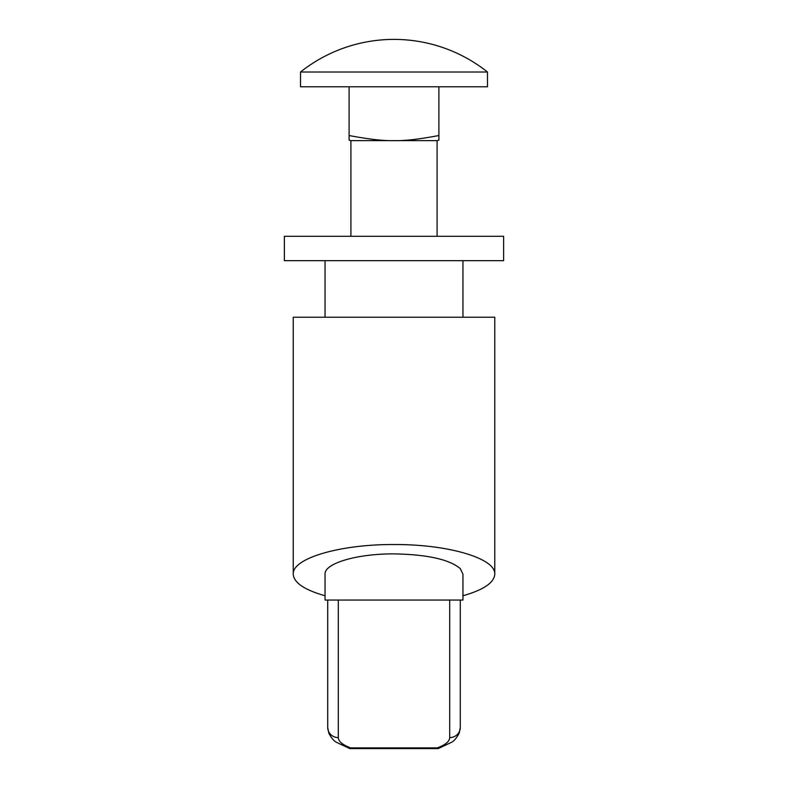 <?xml version="1.0" encoding="UTF-8"?>
<svg xmlns="http://www.w3.org/2000/svg" width="788" height="788" viewBox="0 0 788 788"><rect width="100%" height="100%" fill="white"/><g stroke="black" fill="none" stroke-linecap="round" stroke-linejoin="round"><path stroke-width="1.18" d="M284.379 260.67L503.621 260.67L503.621 236.302L284.379 236.302L284.379 260.67M438.896 86.788L438.896 135.516C419.6 139.2 404.638 140.904 394 140.648C383.362 140.904 368.4 139.2 349.104 135.516L349.104 140.166L350.916 140.648L437.084 140.648L437.084 236.302M394 72.013L300.524 72.013L300.524 86.788L487.476 86.788L487.476 72.013L394 72.013M349.104 135.516L349.104 86.788M438.896 135.516L438.896 140.166L437.084 140.648M494.766 574.166L494.766 317.239L293.234 317.239L293.234 574.166C292.102 558.328 340.14 544.212 394 544.538C447.86 544.212 495.898 558.328 494.766 574.166C494.253 582.647 483.645 589.848 462.95 595.767M325.05 595.767C304.355 589.848 293.747 582.647 293.234 574.166M325.05 600.052L462.95 600.052L462.95 574.166L460.291 568.591C449.259 559.381 427.155 554.486 394 553.895C357.141 553.668 324.282 563.331 325.05 574.166L325.05 600.052M449.692 600.052L449.692 737.598A10.608 10.175 -0 0 0 460.291 727.423L460.291 600.052M460.291 627.11L460.291 636.852M349.724 748.59L350.68 747.881C342.573 744.867 338.456 741.439 338.308 737.598L338.308 600.052M449.692 737.598C449.544 741.439 445.427 744.867 437.32 747.881L438.276 748.59M327.709 600.052L327.709 727.423A10.608 10.175 0 0 0 338.308 737.598M327.709 627.268L327.709 630.981M437.32 747.881L350.68 747.881M350.916 140.648L350.916 236.302M487.476 72.013A150.262 150.262 0 0 0 300.524 72.013M325.05 260.67L325.05 317.239M438.266 748.57L451.623 742.266C454.115 741.006 456.656 737.942 459.217 733.076L460.281 727.511M349.734 748.57L336.377 742.266C333.885 741.006 331.344 737.942 328.783 733.076L327.719 727.511M438.187 748.6L349.813 748.6M462.95 260.67L462.95 317.239"/></g></svg>
